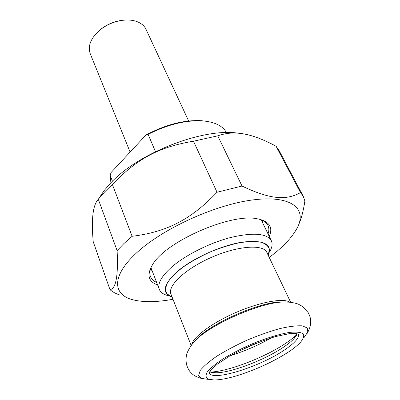 <?xml version="1.0" encoding="UTF-8"?>
<svg xmlns="http://www.w3.org/2000/svg" width="400" height="400" viewBox="0 0 400 400"><rect width="100%" height="100%" fill="white"/><g stroke="black" fill="none" stroke-linecap="round" stroke-linejoin="round"><path stroke-width="0.6" d="M98.335 199.26L104.69 191.87L112.365 184.435L132.115 236.295L123.935 243.53L117.11 250.64L98.31 199.285C92.9 204.91 91.2 219.065 93.22 241.735L109.97 289.65C112.505 291.86 115.725 293.62 119.63 294.94M242.005 186.03L217.025 192.245L193.49 141.215L217.75 135.84L242.005 186.03C270.325 199.585 286.34 200.53 300.51 192.595L276.09 146.26L279.27 150.86M298.775 224.4C301.335 218.705 303.375 210.9 304.89 200.995L303.205 196.22L300.51 192.595M98.77 198.6L104.085 190.64L109.85 183.915C136.38 154.28 199.55 128.815 235.7 132.855L242.2 133.66M193.49 141.215C158.945 146.92 137.285 158.675 112.365 184.435M276.09 146.26C261.155 138.18 248.28 133.805 237.465 133.145C230.905 132.65 224.335 133.55 217.75 135.84M132.115 236.295C166.66 232 190.89 219.68 217.025 192.245M269.235 257.42C282.855 247.325 292.225 237.41 297.345 227.67C307.205 208.68 291.53 195.035 253.32 199.86C215.285 204.51 161.995 228.89 136.14 253.28C111.185 276.28 112.845 294.73 132.75 299.74C143.3 302.435 156.71 302.275 172.98 299.275M109.97 289.65C115.975 288.835 118.355 275.83 117.11 250.64M150.355 269.555L152.03 270.465M262.455 222.45L262.935 220.605M259.425 219.215C263.67 220.515 266.49 222.53 267.88 225.255C269.12 227.76 269.175 230.66 268.045 233.96M156.635 282.405C153.585 281.04 151.54 279.13 150.505 276.665C149.305 273.73 149.715 270.19 151.73 266.04M269.245 236.43C273.245 227.185 269.355 221.33 257.58 218.85C231.35 212.665 165.075 241.725 152.405 264.93C146.56 274.975 148.3 281.655 157.625 284.965M112.44 181.26L110.11 175.155L111.185 172.425L145.96 135.015L148.11 134.365L155.48 151.66M206.19 121.255L201.49 120.7C184.135 119.815 165.625 124.585 145.96 135.015M148.11 134.365C167.625 124.48 185.84 119.99 202.755 120.895C214.945 122.005 222.825 125.9 226.39 132.595M110.91 182.805L110.11 175.155M130.11 152.065L90.285 53.82C87.515 45.925 90.835 37.9 100.245 29.745C106.465 24.885 113.48 21.795 121.285 20.475C126.615 19.665 131.41 19.895 135.665 21.17C140.69 22.765 144.135 25.47 146 29.28L146.11 29.525M124.865 20.075L120.775 20.495C113.295 21.76 106.58 24.72 100.625 29.375L97.855 31.82M270.255 250.71C272.295 246.775 272.63 243.4 271.26 240.58C266.685 233.335 253.22 232.295 230.875 237.45C209.69 242.895 185.525 255.035 171.75 267.01C161.33 276.34 157.215 283.855 159.395 289.56C160.645 292.43 163.45 294.43 167.805 295.555M172.18 297.23C161.42 293.215 163.13 284.63 177.31 271.475C192.485 258.4 220.995 245.475 242.065 242.165C263.945 239.675 272.685 244.1 268.29 255.44M297.185 333.7L293.82 338.86C291.27 341.55 287.66 344.44 282.995 347.535C264.27 360.135 231.2 372.74 216.14 372.79C213.295 372.835 211.155 372.485 209.72 371.74M268.195 255.245L269.355 249.37C268.37 246.02 265.47 243.585 260.655 242.065C254.785 241.18 247.475 241.45 238.725 242.875C229.395 244.98 219.725 248.075 209.72 252.16C199.91 256.69 191.055 261.65 183.155 267.04C176.14 272.465 170.96 277.63 167.6 282.525C165.43 287.085 165.23 290.865 167.01 293.87L172.1 297.03M191.145 345.47L170.985 294.2C167.075 286.075 185.29 268.765 211.525 257.33C237.72 245.8 263.14 244.015 266.775 252.27L266.875 252.48M191.735 344.675C193.065 337.02 212.03 322.855 235.95 312.48C259.85 302.06 283.145 297.85 289.65 302.1M194.13 341.84L198.045 337.61C213.115 322.57 257.96 302.955 279.64 301.935L286.085 301.93M255.75 343.395L245.055 348.04M271.5 337.76C258.385 345.245 244.615 351.235 230.195 355.72M296.91 334.49C294.035 337.305 290.25 340.28 285.55 343.41C264.635 357.515 228.325 371.505 210.47 372.075M284.195 350.17C259.675 366.84 212.265 381.77 209.25 372.965L211.155 369.775L217.36 364.125L229.805 355.945C245.71 347.55 260.95 341.095 275.52 336.58L288.9 333.74L295.03 333.425L298.325 334.055C299.525 337.72 294.815 343.09 284.195 350.17M214.18 380L208.105 379.165C205.725 377.685 205.45 375.295 207.285 371.99C210.4 368.225 215.495 363.945 222.565 359.16C230.6 354.245 239.615 349.51 249.615 344.95C264.805 338.495 279.485 333.96 290.26 332.325C296.605 331.765 300.94 332.27 303.265 333.825C304.34 335.93 303.4 338.76 300.445 342.325C297.43 345.54 293.22 348.915 287.81 352.445C272.72 361.99 255.945 369.69 237.48 375.55C228.18 378.38 220.41 379.865 214.18 380M208.35 379.375L201.485 378.435L198.64 375.4L200.29 370.4C203.68 366.175 209.305 361.37 217.165 355.98C226.125 350.455 236.205 345.135 247.415 340.015C258.8 335.26 269.605 331.455 279.84 328.595C289.24 326.44 296.715 325.525 302.265 325.85L307.28 327.94L307.78 332.005L303.995 337.6M191.65 344.79L196.365 339.54C212.145 323.785 259.465 303.085 282.17 302.025L290.185 302.17M279.015 150.375L303.205 196.22M104.085 190.64L98.31 199.285M235.7 132.855L237.465 133.145M150.365 276.305L150.505 276.665M201.49 120.7L202.755 120.895M146 29.28L188.64 120.995M100.625 29.375L100.245 29.745M120.775 20.495L121.285 20.475M271.26 240.58L261.18 219.815M159.275 289.235L150.975 267.735M266.86 252.455L290.645 302.225M202.84 378.865C193.845 376.435 192.07 373.815 190.375 372.04C189.07 370.66 187.85 368.38 186.715 365.2C185.6 361.14 186.215 355.725 186.54 355.045C186.295 354.33 189.685 345.83 196.365 339.54L194.335 341.56M306.93 333.795C308.975 330.23 310.205 326.975 310.625 324.035L310.595 319.705C310.445 317.765 309.61 315.34 308.085 312.44L302.155 306.245L298.945 304.46C296.245 303.055 288.805 301.62 282.17 302.025L285.645 301.88M293.82 338.86L296.515 335.315M216.14 372.79L211.085 372.275"/></g></svg>
